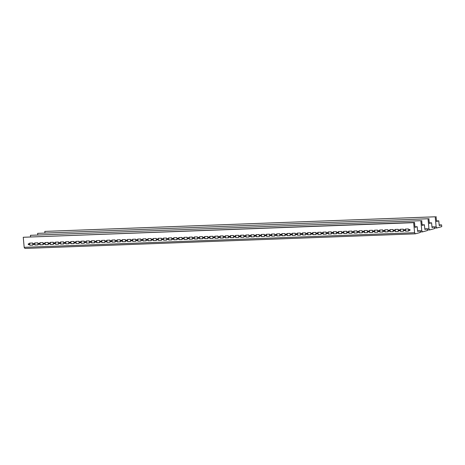 <?xml version="1.0" encoding="UTF-8"?>
<svg xmlns="http://www.w3.org/2000/svg" width="465" height="465" viewBox="0 0 465 465"><rect width="100%" height="100%" fill="white"/><g stroke="black" fill="none" stroke-linecap="round" stroke-linejoin="round"><path stroke-width="0.7" d="M214.9 236.197L217.986 236.081L218.184 238.185L215.092 238.301L214.9 236.197M219.067 236.598A0.5 0.436 74.8 0 1 219.248 237.58A0.5 0.436 74.8 0 1 218.986 236.609A0.5 0.436 74.8 0 1 219.067 236.598M209.75 236.389L212.842 236.272L213.034 238.376L209.948 238.493L209.75 236.389M204.606 236.58L207.692 236.464L207.89 238.568L204.798 238.685L204.606 236.58M199.456 236.772L202.542 236.656L202.74 238.76L199.654 238.876L199.456 236.772M194.306 236.97L197.398 236.854L197.59 238.958L194.504 239.074L194.306 236.97M189.162 237.162L192.248 237.045L192.446 239.15L189.354 239.266L189.162 237.162M184.012 237.353L187.099 237.237L187.296 239.341L184.21 239.458L184.012 237.353M178.862 237.545L181.955 237.429L182.146 239.533L179.06 239.649L178.862 237.545M173.718 237.737L176.805 237.621L177.002 239.725L173.91 239.841L173.718 237.737M168.568 237.929L171.661 237.813L171.852 239.917L168.766 240.033L168.568 237.929M163.418 238.121L166.511 238.01L166.703 240.114L163.616 240.225L163.418 238.121M158.274 238.318L161.361 238.202L161.558 240.306L158.466 240.422L158.274 238.318M153.125 238.51L156.217 238.394L156.409 240.498L153.322 240.614L153.125 238.51M147.98 238.702L151.067 238.586L151.265 240.69L148.172 240.806L147.98 238.702M142.831 238.894L145.917 238.778L146.115 240.882L143.028 240.998L142.831 238.894M137.681 239.086L140.773 238.969L140.965 241.073L137.878 241.19L137.681 239.086M132.537 239.277L135.623 239.161L135.821 241.265L132.728 241.381L132.537 239.277M127.387 239.469L130.473 239.359L130.671 241.463L127.584 241.573L127.387 239.469M122.237 239.667L125.329 239.551L125.521 241.655L122.434 241.771L122.237 239.667M117.093 239.859L120.179 239.742L120.377 241.847L117.285 241.963L117.093 239.859M111.943 240.05L115.035 239.934L115.227 242.038L112.141 242.155L111.943 240.05M106.793 240.242L109.885 240.126L110.077 242.23L106.991 242.346L106.793 240.242M101.649 240.434L104.735 240.318L104.933 242.422L101.841 242.538L101.649 240.434M96.499 240.626L99.591 240.51L99.783 242.614L96.697 242.73L96.499 240.626M91.355 240.818L94.442 240.707L94.639 242.811L91.547 242.922L91.355 240.818M86.205 241.015L89.292 240.899L89.489 243.003L86.403 243.119L86.205 241.015M81.055 241.207L84.148 241.091L84.339 243.195L81.253 243.311L81.055 241.207M75.911 241.399L78.998 241.283L79.195 243.387L76.103 243.503L75.911 241.399M70.761 241.591L73.848 241.475L74.045 243.579L70.959 243.695L70.761 241.591M65.612 241.783L68.704 241.666L68.896 243.77L65.809 243.887L65.612 241.783M60.467 241.974L63.554 241.858L63.752 243.962L60.659 244.079L60.467 241.974M55.318 242.172L58.41 242.056L58.602 244.16L55.515 244.276L55.318 242.172M50.168 242.364L53.26 242.248L53.452 244.352L50.365 244.468L50.168 242.364M45.024 242.556L48.11 242.439L48.308 244.544L45.215 244.66L45.024 242.556M39.874 242.747L42.966 242.631L43.158 244.735L40.071 244.852L39.874 242.747M34.73 242.939L37.816 242.823L38.014 244.927L34.922 245.043L34.73 242.939M29.58 243.131L32.666 243.015L32.864 245.119L29.777 245.235L29.58 243.131M213.923 236.79A0.5 0.436 74.8 0 1 214.098 237.772A0.5 0.436 74.8 0 1 213.836 236.801A0.5 0.436 74.8 0 1 213.923 236.79M208.773 236.981A0.5 0.436 74.8 0 1 208.954 237.964A0.5 0.436 74.8 0 1 208.686 236.993A0.5 0.436 74.8 0 1 208.773 236.981M203.624 237.173A0.5 0.436 74.8 0 1 203.804 238.156A0.5 0.436 74.8 0 1 203.542 237.191A0.5 0.436 74.8 0 1 203.624 237.173A0.5 0.436 -105.2 0 0 203.868 238.132M198.479 237.371A0.5 0.436 74.8 0 1 198.654 238.347A0.5 0.436 74.8 0 1 198.392 237.382A0.5 0.436 74.8 0 1 198.479 237.371A0.5 0.436 -105.2 0 0 198.724 238.324M193.33 237.563A0.5 0.436 74.8 0 1 193.51 238.539A0.5 0.436 74.8 0 1 193.242 237.574A0.5 0.436 74.8 0 1 193.33 237.563A0.5 0.436 -105.2 0 0 193.574 238.516M188.18 237.755A0.5 0.436 74.8 0 1 188.36 238.737A0.5 0.436 74.8 0 1 188.098 237.766A0.5 0.436 74.8 0 1 188.18 237.755A0.5 0.436 -105.2 0 0 188.424 238.708M183.036 237.946A0.5 0.436 74.8 0 1 183.21 238.929A0.5 0.436 74.8 0 1 182.948 237.958A0.5 0.436 74.8 0 1 183.036 237.946M177.886 238.138A0.5 0.436 74.8 0 1 178.066 239.12A0.5 0.436 74.8 0 1 177.799 238.15A0.5 0.436 74.8 0 1 177.886 238.138M172.742 238.33A0.5 0.436 74.8 0 1 172.916 239.312A0.5 0.436 74.8 0 1 172.655 238.347A0.5 0.436 74.8 0 1 172.742 238.33M167.592 238.522A0.5 0.436 74.8 0 1 167.766 239.504A0.5 0.436 74.8 0 1 167.505 238.539A0.5 0.436 74.8 0 1 167.592 238.522M162.442 238.719A0.5 0.436 74.8 0 1 162.622 239.696A0.5 0.436 74.8 0 1 162.361 238.731A0.5 0.436 74.8 0 1 162.442 238.719A0.5 0.436 -105.2 0 0 162.686 239.673M157.298 238.911A0.5 0.436 74.8 0 1 157.472 239.888A0.5 0.436 74.8 0 1 157.211 238.923A0.5 0.436 74.8 0 1 157.298 238.911A0.5 0.436 -105.2 0 0 157.542 239.864M152.148 239.103A0.5 0.436 74.8 0 1 152.328 240.085A0.5 0.436 74.8 0 1 152.061 239.115A0.5 0.436 74.8 0 1 152.148 239.103A0.5 0.436 -105.2 0 0 152.392 240.056M146.998 239.295A0.5 0.436 74.8 0 1 147.178 240.277A0.5 0.436 74.8 0 1 146.917 239.306A0.5 0.436 74.8 0 1 146.998 239.295A0.5 0.436 -105.2 0 0 147.242 240.248M141.854 239.487A0.5 0.436 74.8 0 1 142.028 240.469A0.5 0.436 74.8 0 1 141.767 239.498A0.5 0.436 74.8 0 1 141.854 239.487M136.704 239.678A0.5 0.436 74.8 0 1 136.884 240.661A0.5 0.436 74.8 0 1 136.617 239.696A0.5 0.436 74.8 0 1 136.704 239.678M131.554 239.87A0.5 0.436 74.8 0 1 131.734 240.853A0.5 0.436 74.8 0 1 131.473 239.888A0.5 0.436 74.8 0 1 131.554 239.87M126.41 240.068A0.5 0.436 74.8 0 1 126.585 241.044A0.5 0.436 74.8 0 1 126.323 240.08A0.5 0.436 74.8 0 1 126.41 240.068M121.26 240.26A0.5 0.436 74.8 0 1 121.441 241.236A0.5 0.436 74.8 0 1 121.173 240.271A0.5 0.436 74.8 0 1 121.26 240.26A0.5 0.436 -105.2 0 0 121.505 241.213M116.111 240.452A0.5 0.436 74.8 0 1 116.291 241.434A0.5 0.436 74.8 0 1 116.029 240.463A0.5 0.436 74.8 0 1 116.111 240.452A0.5 0.436 -105.2 0 0 116.355 241.405M110.966 240.643A0.5 0.436 74.8 0 1 111.141 241.626A0.5 0.436 74.8 0 1 110.879 240.655A0.5 0.436 74.8 0 1 110.966 240.643A0.5 0.436 -105.2 0 0 111.211 241.597M105.817 240.835A0.5 0.436 74.8 0 1 105.997 241.817A0.5 0.436 74.8 0 1 105.735 240.847A0.5 0.436 74.8 0 1 105.817 240.835M100.672 241.027A0.5 0.436 74.8 0 1 100.847 242.009A0.5 0.436 74.8 0 1 100.585 241.044A0.5 0.436 74.8 0 1 100.672 241.027M95.523 241.219A0.5 0.436 74.8 0 1 95.703 242.201A0.5 0.436 74.8 0 1 95.435 241.236A0.5 0.436 74.8 0 1 95.523 241.219M90.373 241.416A0.5 0.436 74.8 0 1 90.553 242.393A0.5 0.436 74.8 0 1 90.291 241.428A0.5 0.436 74.8 0 1 90.373 241.416M85.229 241.608A0.5 0.436 74.8 0 1 85.403 242.585A0.5 0.436 74.8 0 1 85.141 241.62A0.5 0.436 74.8 0 1 85.229 241.608M80.079 241.8A0.5 0.436 74.8 0 1 80.259 242.782A0.5 0.436 74.8 0 1 79.992 241.812A0.5 0.436 74.8 0 1 80.079 241.8A0.5 0.436 -105.2 0 0 80.323 242.753M74.929 241.992A0.5 0.436 74.8 0 1 75.109 242.974A0.5 0.436 74.8 0 1 74.848 242.003A0.5 0.436 74.8 0 1 74.929 241.992A0.5 0.436 -105.2 0 0 75.173 242.951M69.785 242.184A0.5 0.436 74.8 0 1 69.959 243.166A0.5 0.436 74.8 0 1 69.698 242.195A0.5 0.436 74.8 0 1 69.785 242.184A0.5 0.436 -105.2 0 0 70.029 243.143M64.635 242.375A0.5 0.436 74.8 0 1 64.815 243.358A0.5 0.436 74.8 0 1 64.548 242.393A0.5 0.436 74.8 0 1 64.635 242.375M59.485 242.573A0.5 0.436 74.8 0 1 59.665 243.55A0.5 0.436 74.8 0 1 59.404 242.585A0.5 0.436 74.8 0 1 59.485 242.573M54.341 242.765A0.5 0.436 74.8 0 1 54.515 243.741A0.5 0.436 74.8 0 1 54.254 242.777A0.5 0.436 74.8 0 1 54.341 242.765M49.191 242.957A0.5 0.436 74.8 0 1 49.371 243.939A0.5 0.436 74.8 0 1 49.104 242.968A0.5 0.436 74.8 0 1 49.191 242.957M44.047 243.149A0.5 0.436 74.8 0 1 44.221 244.131A0.5 0.436 74.8 0 1 43.96 243.16A0.5 0.436 74.8 0 1 44.047 243.149M38.897 243.34A0.5 0.436 74.8 0 1 39.077 244.323A0.5 0.436 74.8 0 1 38.81 243.352A0.5 0.436 74.8 0 1 38.897 243.34A0.5 0.436 -105.2 0 0 39.141 244.299M33.747 243.532A0.5 0.436 74.8 0 1 33.928 244.514A0.5 0.436 74.8 0 1 33.666 243.55A0.5 0.436 74.8 0 1 33.747 243.532A0.5 0.436 -105.2 0 0 33.992 244.491M28.603 243.724A0.5 0.436 74.8 0 1 28.778 244.706A0.5 0.436 74.8 0 1 28.516 243.741A0.5 0.436 74.8 0 1 28.603 243.724A0.5 0.436 -105.2 0 0 28.847 244.683M220.241 238.109L220.05 236.005L223.136 235.889L223.328 237.993L220.241 238.109L223.328 237.958M225.391 237.917L225.194 235.813L228.286 235.697L228.478 237.801L225.391 237.917L228.478 237.766M230.535 237.725L230.344 235.616L233.43 235.505L233.628 237.609L230.535 237.725L233.622 237.574M235.685 237.528L235.488 235.424L238.58 235.307L238.772 237.412L235.685 237.528L238.772 237.382M240.835 237.336L240.638 235.232L243.724 235.116L243.922 237.22L240.835 237.336L243.922 237.191M245.979 237.144L245.787 235.04L248.874 234.924L249.071 237.028L245.979 237.144L249.066 236.999M251.129 236.952L250.931 234.848L254.024 234.732L254.216 236.836L251.129 236.952L254.216 236.807M256.279 236.761L256.081 234.656L259.168 234.54L259.365 236.644L256.279 236.761L259.36 236.609M261.423 236.569L261.231 234.465L264.318 234.348L264.515 236.453L261.423 236.569L264.509 236.418M266.573 236.371L266.375 234.267L269.468 234.157L269.659 236.261L266.573 236.371L269.659 236.226M271.717 236.179L271.525 234.075L274.612 233.959L274.809 236.063L271.717 236.179L274.803 236.034M276.867 235.988L276.675 233.883L279.761 233.767L279.953 235.871L276.867 235.988L279.953 235.842M282.017 235.796L281.819 233.692L284.911 233.575L285.103 235.679L282.017 235.796L285.103 235.65M287.161 235.604L286.969 233.5L290.055 233.383L290.253 235.488L287.161 235.604L290.247 235.459M292.311 235.412L292.113 233.308L295.205 233.192L295.397 235.296L292.311 235.412L295.397 235.261M297.461 235.22L297.263 233.116L300.349 233L300.547 235.104L297.461 235.22L300.547 235.069M302.605 235.023L302.413 232.919L305.499 232.808L305.697 234.912L302.605 235.023L305.691 234.877M307.754 234.831L307.557 232.727L310.649 232.61L310.841 234.715L307.754 234.831L310.841 234.686M312.904 234.639L312.707 232.535L315.793 232.419L315.991 234.523L312.904 234.639L315.985 234.494M318.048 234.447L317.857 232.343L320.943 232.227L321.141 234.331L318.048 234.447L321.135 234.302M323.198 234.255L323.001 232.151L326.093 232.035L326.285 234.139L323.198 234.255L326.285 234.104M328.342 234.064L328.15 231.959L331.237 231.843L331.435 233.947L328.342 234.064L331.429 233.912M333.492 233.872L333.3 231.768L336.387 231.651L336.579 233.756L333.492 233.872L336.579 233.721M338.642 233.674L338.444 231.57L341.537 231.454L341.728 233.564L338.642 233.674L341.728 233.529M343.786 233.482L343.594 231.378L346.681 231.262L346.878 233.366L343.786 233.482L346.873 233.337M348.936 233.291L348.738 231.186L351.831 231.07L352.022 233.174L348.936 233.291L352.022 233.145M354.086 233.099L353.888 230.995L356.975 230.878L357.172 232.982L354.086 233.099L357.172 232.953M359.23 232.907L359.038 230.803L362.125 230.687L362.322 232.791L359.23 232.907L362.316 232.756M364.38 232.715L364.182 230.611L367.274 230.495L367.466 232.599L364.38 232.715L367.466 232.564M369.53 232.523L369.332 230.413L372.419 230.303L372.616 232.407L369.53 232.523L372.61 232.372M374.674 232.326L374.482 230.222L377.568 230.105L377.766 232.209L374.674 232.326L377.76 232.18M379.824 232.134L379.626 230.03L382.718 229.913L382.91 232.018L379.824 232.134L382.91 231.989M384.968 231.942L384.776 229.838L387.862 229.722L388.06 231.826L384.968 231.942L388.054 231.797M390.118 231.75L389.926 229.646L393.012 229.53L393.204 231.634L390.118 231.75L393.204 231.605M395.267 231.558L395.07 229.454L398.162 229.338L398.354 231.442L395.267 231.558L398.354 231.407M400.412 231.367L400.22 229.262L403.306 229.146L403.504 231.25L400.412 231.367L403.498 231.215M405.561 231.169L405.364 229.065L408.456 228.954L408.648 231.059L405.561 231.169L408.648 231.024M224.217 236.406A0.5 0.436 74.8 0 1 224.392 237.388A0.5 0.436 74.8 0 1 224.13 236.418A0.5 0.436 74.8 0 1 224.217 236.406M229.367 236.214A0.5 0.436 74.8 0 1 229.541 237.191A0.5 0.436 74.8 0 1 229.28 236.226A0.5 0.436 74.8 0 1 229.367 236.214A0.5 0.436 -105.2 0 0 229.605 237.167M234.511 236.017A0.5 0.436 74.8 0 1 234.691 236.999A0.5 0.436 74.8 0 1 234.424 236.034A0.5 0.436 74.8 0 1 234.511 236.017A0.5 0.436 -105.2 0 0 234.755 236.976M239.661 235.825A0.5 0.436 74.8 0 1 239.835 236.807A0.5 0.436 74.8 0 1 239.574 235.842A0.5 0.436 74.8 0 1 239.661 235.825M244.805 235.633A0.5 0.436 74.8 0 1 244.985 236.615A0.5 0.436 74.8 0 1 244.724 235.645A0.5 0.436 74.8 0 1 244.805 235.633A0.5 0.436 -105.2 0 0 245.049 236.592M249.955 235.441A0.5 0.436 74.8 0 1 250.135 236.423A0.5 0.436 74.8 0 1 249.868 235.453A0.5 0.436 74.8 0 1 249.955 235.441M255.105 235.249A0.5 0.436 74.8 0 1 255.279 236.232A0.5 0.436 74.8 0 1 255.018 235.261A0.5 0.436 74.8 0 1 255.105 235.249M260.249 235.058A0.5 0.436 74.8 0 1 260.429 236.034A0.5 0.436 74.8 0 1 260.168 235.069A0.5 0.436 74.8 0 1 260.249 235.058M265.399 234.866A0.5 0.436 74.8 0 1 265.579 235.842A0.5 0.436 74.8 0 1 265.312 234.877A0.5 0.436 74.8 0 1 265.399 234.866M270.549 234.668A0.5 0.436 74.8 0 1 270.723 235.65A0.5 0.436 74.8 0 1 270.461 234.686A0.5 0.436 74.8 0 1 270.549 234.668A0.5 0.436 -105.2 0 0 270.793 235.627M275.693 234.476A0.5 0.436 74.8 0 1 275.873 235.459A0.5 0.436 74.8 0 1 275.611 234.494A0.5 0.436 74.8 0 1 275.693 234.476A0.5 0.436 -105.2 0 0 275.937 235.435M280.843 234.284A0.5 0.436 74.8 0 1 281.017 235.267A0.5 0.436 74.8 0 1 280.755 234.296A0.5 0.436 74.8 0 1 280.843 234.284A0.5 0.436 -105.2 0 0 281.087 235.244M285.992 234.093A0.5 0.436 74.8 0 1 286.167 235.075A0.5 0.436 74.8 0 1 285.905 234.104A0.5 0.436 74.8 0 1 285.992 234.093M291.137 233.901A0.5 0.436 74.8 0 1 291.317 234.883A0.5 0.436 74.8 0 1 291.049 233.912A0.5 0.436 74.8 0 1 291.137 233.901M296.286 233.709A0.5 0.436 74.8 0 1 296.461 234.686A0.5 0.436 74.8 0 1 296.199 233.721A0.5 0.436 74.8 0 1 296.286 233.709M301.43 233.517A0.5 0.436 74.8 0 1 301.611 234.494A0.5 0.436 74.8 0 1 301.349 233.529A0.5 0.436 74.8 0 1 301.43 233.517M306.58 233.32A0.5 0.436 74.8 0 1 306.761 234.302A0.5 0.436 74.8 0 1 306.493 233.337A0.5 0.436 74.8 0 1 306.58 233.32M311.73 233.128A0.5 0.436 74.8 0 1 311.905 234.11A0.5 0.436 74.8 0 1 311.643 233.145A0.5 0.436 74.8 0 1 311.73 233.128A0.5 0.436 -105.2 0 0 311.974 234.087M316.874 232.936A0.5 0.436 74.8 0 1 317.054 233.918A0.5 0.436 74.8 0 1 316.793 232.948A0.5 0.436 74.8 0 1 316.874 232.936A0.5 0.436 -105.2 0 0 317.118 233.895M322.024 232.744A0.5 0.436 74.8 0 1 322.204 233.726A0.5 0.436 74.8 0 1 321.937 232.756A0.5 0.436 74.8 0 1 322.024 232.744A0.5 0.436 -105.2 0 0 322.268 233.697M327.174 232.552A0.5 0.436 74.8 0 1 327.348 233.535A0.5 0.436 74.8 0 1 327.087 232.564A0.5 0.436 74.8 0 1 327.174 232.552M332.318 232.361A0.5 0.436 74.8 0 1 332.498 233.337A0.5 0.436 74.8 0 1 332.237 232.372A0.5 0.436 74.8 0 1 332.318 232.361M337.468 232.169A0.5 0.436 74.8 0 1 337.642 233.145A0.5 0.436 74.8 0 1 337.381 232.18A0.5 0.436 74.8 0 1 337.468 232.169M342.618 231.971A0.5 0.436 74.8 0 1 342.792 232.953A0.5 0.436 74.8 0 1 342.531 231.989A0.5 0.436 74.8 0 1 342.618 231.971M347.762 231.779A0.5 0.436 74.8 0 1 347.942 232.762A0.5 0.436 74.8 0 1 347.675 231.791A0.5 0.436 74.8 0 1 347.762 231.779M352.912 231.587A0.5 0.436 74.8 0 1 353.086 232.57A0.5 0.436 74.8 0 1 352.825 231.599A0.5 0.436 74.8 0 1 352.912 231.587A0.5 0.436 -105.2 0 0 353.156 232.547M358.056 231.396A0.5 0.436 74.8 0 1 358.236 232.378A0.5 0.436 74.8 0 1 357.974 231.407A0.5 0.436 74.8 0 1 358.056 231.396A0.5 0.436 -105.2 0 0 358.3 232.349M363.206 231.204A0.5 0.436 74.8 0 1 363.386 232.186A0.5 0.436 74.8 0 1 363.119 231.215A0.5 0.436 74.8 0 1 363.206 231.204A0.5 0.436 -105.2 0 0 363.45 232.157M368.356 231.012A0.5 0.436 74.8 0 1 368.53 231.989A0.5 0.436 74.8 0 1 368.268 231.024A0.5 0.436 74.8 0 1 368.356 231.012M373.5 230.82A0.5 0.436 74.8 0 1 373.68 231.797A0.5 0.436 74.8 0 1 373.418 230.832A0.5 0.436 74.8 0 1 373.5 230.82M378.65 230.623A0.5 0.436 74.8 0 1 378.83 231.605A0.5 0.436 74.8 0 1 378.562 230.64A0.5 0.436 74.8 0 1 378.65 230.623M383.799 230.431A0.5 0.436 74.8 0 1 383.974 231.413A0.5 0.436 74.8 0 1 383.712 230.442A0.5 0.436 74.8 0 1 383.799 230.431M388.943 230.239A0.5 0.436 74.8 0 1 389.124 231.221A0.5 0.436 74.8 0 1 388.862 230.251A0.5 0.436 74.8 0 1 388.943 230.239A0.5 0.436 -105.2 0 0 389.188 231.192M394.093 230.047A0.5 0.436 74.8 0 1 394.268 231.029A0.5 0.436 74.8 0 1 394.006 230.059A0.5 0.436 74.8 0 1 394.093 230.047A0.5 0.436 -105.2 0 0 394.337 231M399.243 229.855A0.5 0.436 74.8 0 1 399.418 230.832A0.5 0.436 74.8 0 1 399.156 229.867A0.5 0.436 74.8 0 1 399.243 229.855A0.5 0.436 -105.2 0 0 399.487 230.809M404.387 229.664A0.5 0.436 74.8 0 1 404.567 230.64A0.5 0.436 74.8 0 1 404.3 229.675A0.5 0.436 74.8 0 1 404.387 229.664A0.5 0.436 -105.2 0 0 404.631 230.617M409.537 229.466A0.5 0.436 74.8 0 1 409.712 230.448A0.5 0.436 74.8 0 1 409.45 229.483A0.5 0.436 74.8 0 1 409.537 229.466M414.588 232.715L413.658 222.659L23.25 237.272L24.18 247.328L414.588 232.715L415.332 233.825L420.197 232.506L420.035 230.75L417.657 231.396L417.221 226.722L414.96 227.339L414.507 222.427L23.25 237.272M215.039 236.191L215.092 238.301M215.231 238.266L218.178 238.156M219.05 236.598A0.5 0.436 -105.2 0 0 219.311 237.551M209.889 236.383L209.948 238.493M210.081 238.458L213.034 238.347M204.74 236.575L204.798 238.685M204.937 238.65L207.884 238.539M199.595 236.766L199.654 238.876M199.787 238.841L202.734 238.731M194.446 236.964L194.504 239.074M194.637 239.033L197.59 238.923M189.302 237.156L189.354 239.266M189.493 239.225L192.44 239.115M184.152 237.348L184.21 239.458M184.343 239.417L187.296 239.306M179.002 237.539L179.06 239.649M179.194 239.615L182.146 239.504M173.858 237.731L173.91 239.841M174.05 239.806L176.996 239.696M168.708 237.923L168.766 240.033M168.9 239.998L171.852 239.888M163.558 238.121L163.616 240.225M163.75 240.19L166.703 240.08M158.414 238.313L158.466 240.422M158.606 240.382L161.553 240.271M153.264 238.504L153.322 240.614M153.456 240.574L156.409 240.463M148.114 238.696L148.172 240.806M148.312 240.771L151.259 240.661M142.97 238.888L143.028 240.998M143.162 240.963L146.109 240.853M137.82 239.08L137.878 241.19M138.012 241.155L140.965 241.044M132.676 239.272L132.728 241.381M132.868 241.347L135.815 241.236M127.526 239.469L127.584 241.573M127.718 241.538L130.665 241.428M122.376 239.661L122.434 241.771M122.568 241.73L125.521 241.62M117.232 239.853L117.285 241.963M117.424 241.922L120.371 241.812M112.082 240.045L112.141 242.155M112.274 242.12L115.227 242.009M106.933 240.236L106.991 242.346M107.124 242.312L110.077 242.201M101.789 240.428L101.841 242.538M101.98 242.503L104.927 242.393M96.639 240.62L96.697 242.73M96.83 242.695L99.783 242.585M91.489 240.818L91.547 242.922M91.686 242.887L94.633 242.777M86.345 241.01L86.403 243.119M86.537 243.079L89.483 242.968M81.195 241.201L81.253 243.311M81.387 243.271L84.339 243.16M76.051 241.393L76.103 243.503M76.243 243.468L79.19 243.358M70.901 241.585L70.959 243.695M71.093 243.66L74.04 243.55M65.751 241.777L65.809 243.887M65.943 243.852L68.896 243.741M60.607 241.969L60.659 244.079M60.799 244.044L63.746 243.933M55.457 242.166L55.515 244.276M55.649 244.235L58.602 244.125M50.307 242.358L50.365 244.468M50.499 244.427L53.452 244.317M45.163 242.55L45.215 244.66M45.355 244.619L48.302 244.509M40.013 242.742L40.071 244.852M40.205 244.817L43.158 244.706M34.863 242.933L34.922 245.043M35.061 245.008L38.008 244.898M29.719 243.125L29.777 245.235M29.911 245.2L32.858 245.09M213.906 236.79A0.5 0.436 -105.2 0 0 214.167 237.749M208.756 236.981A0.5 0.436 -105.2 0 0 209.018 237.941M183.018 237.946A0.5 0.436 -105.2 0 0 183.28 238.9M177.868 238.138A0.5 0.436 -105.2 0 0 178.13 239.097M172.724 238.33A0.5 0.436 -105.2 0 0 172.98 239.289M167.574 238.528A0.5 0.436 -105.2 0 0 167.836 239.481M141.837 239.487A0.5 0.436 -105.2 0 0 142.098 240.446M136.687 239.678A0.5 0.436 -105.2 0 0 136.948 240.638M131.543 239.876A0.5 0.436 -105.2 0 0 131.798 240.829M126.393 240.068A0.5 0.436 -105.2 0 0 126.654 241.021M105.799 240.835A0.5 0.436 -105.2 0 0 106.061 241.794M100.655 241.033A0.5 0.436 -105.2 0 0 100.917 241.986M95.505 241.225A0.5 0.436 -105.2 0 0 95.767 242.178M90.361 241.416A0.5 0.436 -105.2 0 0 90.617 242.37M85.211 241.608A0.5 0.436 -105.2 0 0 85.473 242.561M64.618 242.381A0.5 0.436 -105.2 0 0 64.879 243.335M59.474 242.573A0.5 0.436 -105.2 0 0 59.729 243.526M54.324 242.765A0.5 0.436 -105.2 0 0 54.585 243.718M49.174 242.957A0.5 0.436 -105.2 0 0 49.435 243.91M44.03 243.149A0.5 0.436 -105.2 0 0 44.291 244.102M220.183 235.999L220.375 238.068M225.333 235.807L225.525 237.877M230.483 235.616L230.675 237.685M235.627 235.418L235.819 237.493M240.777 235.226L240.969 237.301M245.927 235.034L246.119 237.109M251.071 234.842L251.263 236.918M256.221 234.651L256.413 236.72M261.365 234.459L261.562 236.528M266.515 234.267L266.707 236.336M271.665 234.069L271.856 236.144M276.809 233.878L277.001 235.953M281.959 233.686L282.15 235.761M287.108 233.494L287.3 235.569M292.253 233.302L292.444 235.371M297.402 233.11L297.594 235.18M302.552 232.919L302.744 234.988M307.696 232.721L307.888 234.796M312.846 232.529L313.038 234.604M317.99 232.337L318.188 234.412M323.14 232.145L323.332 234.215M328.29 231.954L328.482 234.023M333.434 231.762L333.626 233.831M338.584 231.564L338.776 233.639M343.734 231.372L343.926 233.447M348.878 231.181L349.07 233.256M354.028 230.989L354.22 233.064M359.178 230.797L359.369 232.866M364.322 230.605L364.514 232.674M369.472 230.413L369.663 232.483M374.616 230.216L374.813 232.291M379.766 230.024L379.957 232.099M384.915 229.832L385.107 231.907M390.059 229.64L390.251 231.715M395.209 229.448L395.401 231.518M400.359 229.257L400.551 231.326M405.503 229.065L405.695 231.134M224.2 236.406A0.5 0.436 -105.2 0 0 224.461 237.359M239.644 235.831A0.5 0.436 -105.2 0 0 239.905 236.784M249.938 235.441A0.5 0.436 -105.2 0 0 250.199 236.394M255.087 235.249A0.5 0.436 -105.2 0 0 255.349 236.203M260.237 235.058A0.5 0.436 -105.2 0 0 260.493 236.011M265.381 234.866A0.5 0.436 -105.2 0 0 265.643 235.819M285.975 234.093A0.5 0.436 -105.2 0 0 286.231 235.046M291.119 233.901A0.5 0.436 -105.2 0 0 291.381 234.854M296.269 233.709A0.5 0.436 -105.2 0 0 296.531 234.662M301.419 233.517A0.5 0.436 -105.2 0 0 301.675 234.47M306.563 233.325A0.5 0.436 -105.2 0 0 306.824 234.279M327.157 232.552A0.5 0.436 -105.2 0 0 327.418 233.506M332.306 232.361A0.5 0.436 -105.2 0 0 332.562 233.314M337.45 232.169A0.5 0.436 -105.2 0 0 337.712 233.122M342.6 231.977A0.5 0.436 -105.2 0 0 342.856 232.93M347.744 231.779A0.5 0.436 -105.2 0 0 348.006 232.738M368.338 231.012A0.5 0.436 -105.2 0 0 368.6 231.965M373.488 230.82A0.5 0.436 -105.2 0 0 373.744 231.773M378.632 230.628A0.5 0.436 -105.2 0 0 378.894 231.582M383.782 230.431A0.5 0.436 -105.2 0 0 384.044 231.39M409.52 229.472A0.5 0.436 -105.2 0 0 409.781 230.425M413.658 222.659L414.507 222.427M24.18 247.328L24.924 248.438L415.332 233.825M417.605 230.838L420.035 230.75M414.914 226.81L417.221 226.722M420.04 230.82L421.772 230.756L420.842 220.701L30.434 235.313L30.574 236.795M420.842 220.701L30.434 235.313M421.691 220.468L422.144 225.38L424.406 224.764L424.841 229.443L427.219 228.792L427.382 230.547L422.516 231.872L421.772 230.756M420.145 231.959L422.516 231.872M424.789 228.885L427.219 228.792M422.098 224.851L424.406 224.764M427.225 228.867L428.957 228.803L428.027 218.748L37.619 233.36L37.758 234.842M428.027 218.748L37.619 233.36M428.875 218.515L429.329 223.427L431.596 222.811L432.026 227.484L434.403 226.839L434.566 228.594L429.701 229.919L428.957 228.803M427.329 230.006L429.701 229.919M431.973 226.932L434.403 226.839M429.282 222.898L431.596 222.811M434.409 226.914L436.141 226.844L435.211 216.789L44.803 231.401L44.942 232.884M435.211 216.789L44.803 231.401M436.06 216.562L436.513 221.468L438.78 220.852L439.21 225.531L441.587 224.886L441.75 226.635L436.885 227.96L436.141 226.844M434.513 228.048L436.885 227.96M439.158 224.973L441.587 224.886M436.466 220.939L438.78 220.852"/></g></svg>
